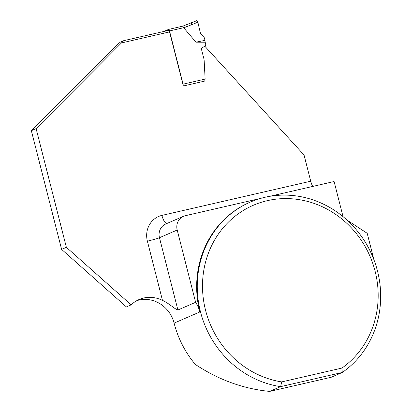 <?xml version="1.0" encoding="UTF-8"?>
<svg xmlns="http://www.w3.org/2000/svg" width="412" height="412" viewBox="0 0 412 412"><rect width="100%" height="100%" fill="white"/><g stroke="black" fill="none" stroke-linecap="round" stroke-linejoin="round"><path stroke-width="0.62" d="M164.373 31.343A1.823 0.654 77.1 0 1 164.558 31.132L168.457 29.443A1.823 0.654 77.1 0 1 168.498 29.427A1.823 0.654 77.1 0 1 169.512 30.941L183.077 84.156L205.13 79.089L204.764 81.076M168.539 29.422L182.871 26.126L183.731 27.81L195.973 42.173L205.181 42.199L205.655 44.063A1.823 1.7 66.6 0 1 204.985 45.969L202.261 47.833A1.823 1.7 66.6 0 0 201.592 49.739L203.95 58.988A6.077 5.665 -113.4 0 1 204.141 60.234L205.13 79.089M183.216 85.48A1.823 0.654 -102.9 0 0 183.077 84.156M205.181 42.199L204.543 38.012L200.443 33.3L197.863 22.217L196.797 20.615L182.871 26.126L196.797 20.615M195.973 42.173L205.083 40.33M250.275 202.112A97.273 90.63 66.6 0 0 198.615 302.949A97.273 90.63 66.6 0 0 280.649 386.636L269.659 391.4L331.269 377.248L342.259 372.479A97.273 90.63 66.6 0 0 368.204 247.241A97.273 90.63 66.6 0 0 250.275 202.112L249.667 202.374A97.273 90.63 66.6 0 0 199.841 311.961A30.4 28.32 66.6 0 0 195.623 302.31L177.896 309.999C174.657 309.077 168.4 302.846 162.477 300.399L147.378 241.149A9.728 0.603 165.7 0 0 159.47 237.709L177.196 230.02L195.623 302.31M136.784 300.667A30.4 28.32 66.6 0 1 174.111 323.116A97.273 90.63 66.6 0 0 195.345 364.45C218.695 379.9 243.466 388.882 269.659 391.4M31.348 130.671L117.137 44.908L120.17 42.22L123.713 40.68L36.112 128.606L31.348 130.671L61.604 249.373L126.396 306.919L131.155 304.854A30.4 28.32 -113.4 0 1 139.117 299.519A30.4 28.32 -113.4 0 1 162.477 300.399M36.112 128.606L66.368 247.308L131.155 304.854M66.368 247.308L61.604 249.373M373.983 259.895L367.2 233.29L346.945 220.013M269.433 196.38L334.096 181.522L343.047 216.65M147.378 241.149A21.887 20.394 -113.4 0 1 161.895 215.404L310.725 181.208L304.046 155.005L204.754 46.129M310.725 181.208A9.728 3.481 -102.9 0 0 312.734 186.43M281.684 381.914L280.649 386.636L342.259 372.479L341.934 368.071A93.169 86.803 66.6 0 0 344.303 221.043A93.169 86.803 66.6 0 0 208.771 252.185A93.169 86.803 66.6 0 0 281.684 381.914L341.934 368.071M260.605 198.409L185.266 215.718A12.159 11.33 66.6 0 0 183.428 216.321A12.159 11.33 66.6 0 0 177.196 230.02M121.895 42.843L169.559 31.894L168.503 30.39L123.713 40.68M169.559 31.894L183.35 85.995L205.047 81.01L205.022 80.469M191.477 24.741L191.657 22.84L196.787 20.621L197.863 22.217L200.443 33.3M183.675 27.686L169.512 30.941M197.863 22.217L183.731 27.81M174.111 323.116L199.841 311.961M183.428 216.321L165.696 224.01A12.159 11.33 66.6 0 0 159.47 237.709L177.896 309.999M161.895 215.404A9.728 3.481 -102.9 0 0 166.87 223.5M168.498 29.427L182.887 26.121"/></g></svg>
